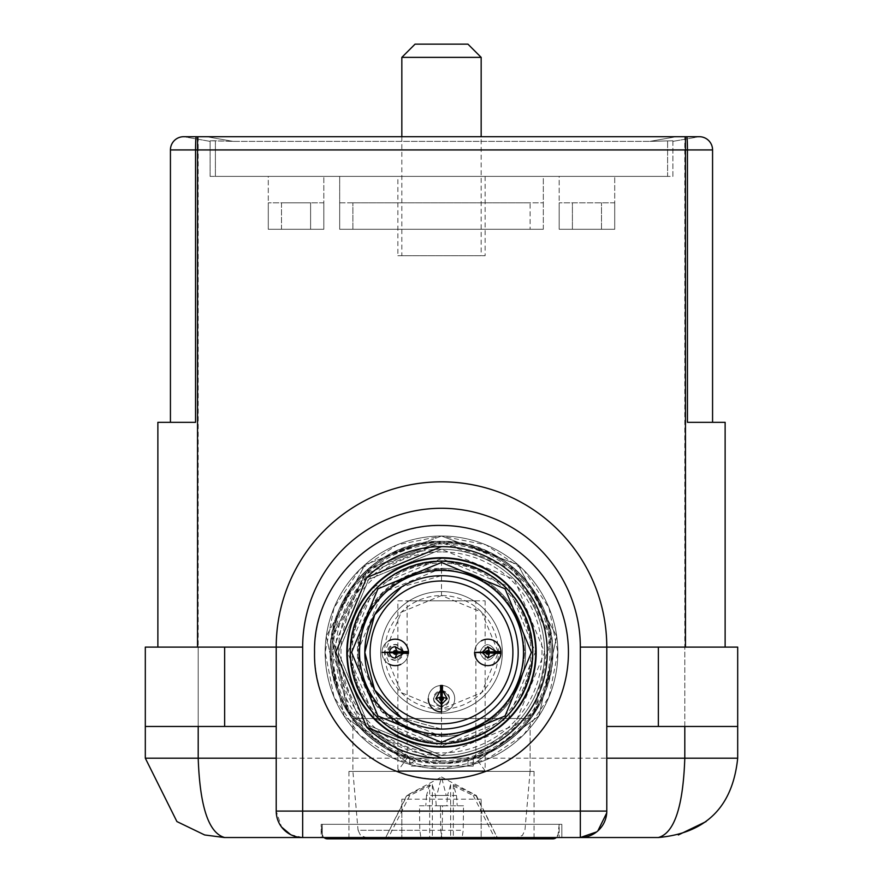 <?xml version="1.0" encoding="UTF-8"?>
<svg xmlns="http://www.w3.org/2000/svg" width="883" height="883" viewBox="0 0 883 883"><rect width="100%" height="100%" fill="white"/><g stroke="black" fill="none" stroke-linecap="round" stroke-linejoin="round"><path stroke-width="0.66" stroke-dasharray="4.42 3.31" d="M281.5 229.271L281.5 202.825L310.595 202.825L281.5 202.825L281.5 229.271L310.595 229.271L310.595 202.825L310.595 229.271L281.5 229.271M323.818 202.825L268.277 202.825L323.818 202.825L323.818 229.271L268.277 229.271L323.818 229.271L323.818 202.825M268.277 229.271L268.277 202.825L268.277 229.271L323.818 229.271L268.277 229.271L268.277 176.379L323.818 176.379L268.277 176.379L268.277 229.271M429.679 784.678L426.522 795.473L447.482 795.473L450.639 784.678L473.222 795.473L476.312 795.473L453.321 784.678L456.478 795.473L446.224 795.473L441.5 776.963L406.688 795.473L385.716 837.525L407.085 795.473L429.679 784.678L429.679 837.525L385.772 837.525L441.169 837.525L442.251 830.285L442.549 805.793L436.246 805.793L435.518 795.473L432.361 784.678L409.778 795.473L407.085 795.473M446.224 795.473L435.518 795.473M453.321 784.678L453.321 837.525L497.228 837.525L475.915 795.473M442.549 805.793L463.509 805.793L463.211 830.285L462.129 837.525L453.321 837.525M463.509 805.793L436.246 805.793M456.478 795.473L457.206 805.793M450.639 784.678L450.639 837.525L441.831 837.525L517.041 837.525L462.129 837.525M441.169 837.525L365.959 837.525L420.871 837.525L419.789 830.285L419.491 805.793L446.754 805.793L447.482 795.473M440.451 805.793L440.749 830.285L441.831 837.525M432.361 784.678L432.361 837.525M419.491 805.793L446.754 805.793M426.522 795.473L425.794 805.793M420.871 837.525L429.679 837.525M409.778 795.473L388.465 837.525M473.222 795.473L494.535 837.525L450.639 837.525M494.535 837.525L497.284 837.525L476.312 795.473L441.5 776.963L436.776 795.473M352.902 771.411L530.098 771.411L352.902 771.411L530.098 771.411L352.902 771.411L352.902 718.519L530.098 718.519L352.902 718.519L530.098 718.519L530.098 771.411L530.098 718.519L352.902 718.519L352.902 771.411L358.056 830.285L419.789 830.285M397.869 600.837L485.131 600.837L397.869 600.837L397.869 718.519L485.131 718.519L397.869 718.519L485.131 718.519L397.869 718.519L397.869 770.804L485.131 770.804L397.869 770.804L407.118 758.188L475.882 758.188L407.118 758.188L407.118 718.519L475.882 718.519L407.118 718.519L475.882 718.519L407.118 718.519L407.118 600.837L475.882 600.837L407.118 600.837M485.131 600.837L485.131 770.804L475.882 758.188L475.882 600.837M401.831 57.373L481.169 57.373M446.886 229.271L401.831 229.271L446.886 229.271M415.054 44.15L467.946 44.15M339.679 202.825L543.321 202.825L339.679 202.825L339.679 229.271L543.321 229.271L339.679 229.271L339.679 202.825M530.098 202.825L352.902 202.825L530.098 202.825L530.098 229.271L530.098 202.825M352.902 229.271L352.902 202.825L352.902 229.271L530.098 229.271L352.902 229.271M543.321 229.271L543.321 176.379L339.679 176.379L543.321 176.379L543.321 229.271L339.679 229.271L339.679 176.379L339.679 229.271L543.321 229.271M614.723 202.825L559.182 202.825L614.723 202.825L614.723 229.271L559.182 229.271L614.723 229.271L614.723 202.825M572.405 202.825L601.5 202.825L572.405 202.825L572.405 229.271L572.405 202.825M601.5 229.271L601.5 202.825L601.5 229.271L572.405 229.271L601.5 229.271M559.182 229.271L559.182 202.825L559.182 229.271L614.723 229.271L559.182 229.271L559.182 176.379L614.723 176.379L559.182 176.379L559.182 229.271M398.719 652.294L402.902 652.294L403.089 651.466L403.156 652.294A7.936 7.936 0 0 0 395.165 644.469A7.936 7.936 0 0 0 387.284 652.405A7.936 7.936 0 0 0 395.165 660.341A7.936 7.936 0 0 0 403.156 652.515L403.078 653.464L402.902 652.515L398.719 652.515M403.078 651.345L403.078 651.345C397.173 642.14 391.909 642.493 387.284 652.405C391.909 662.316 397.173 662.669 403.078 653.464C397.173 662.669 391.909 662.316 387.284 652.405C391.909 642.493 397.173 642.14 403.078 651.345L408.399 651.345M405.021 652.515L408.443 652.515A13.223 13.223 0 0 0 395.22 639.182A13.223 13.223 0 0 0 381.997 652.405A13.223 13.223 0 0 0 395.22 665.627A13.223 13.223 0 0 0 408.443 652.405A13.223 13.223 0 0 0 395.22 639.182A13.223 13.223 0 0 0 381.997 652.405A13.223 13.223 0 0 1 388.741 640.881M403.156 652.294L408.443 652.294A13.223 13.223 0 0 0 395.165 639.182A13.223 13.223 0 0 0 388.741 663.939M405.054 652.515L402.902 652.515M491.279 652.294L495.462 652.294L495.65 651.466L495.716 652.294L501.003 652.294L474.557 652.405A13.223 13.223 0 0 0 487.78 665.627A13.223 13.223 0 0 0 501.003 652.405A13.223 13.223 0 0 0 487.78 639.182A13.223 13.223 0 0 0 474.557 652.405A13.223 13.223 0 0 1 481.301 640.881M500.959 651.345L495.639 651.345C489.734 642.14 484.469 642.493 479.844 652.405L495.716 652.294M501.003 652.515L474.557 652.405A13.223 13.223 0 0 1 487.78 639.182A13.223 13.223 0 0 1 501.003 652.515L479.844 652.405C484.469 662.316 489.734 662.669 495.639 653.464L495.639 653.464C489.734 662.669 484.469 662.316 479.844 652.405C484.469 642.493 489.734 642.14 495.639 651.345M495.716 652.515L495.661 653.343L495.462 652.515M441.5 760.837A108.432 108.432 0 0 0 549.932 652.405A108.432 108.432 0 0 0 441.5 543.972A108.432 108.432 0 0 0 333.068 652.405A108.432 108.432 0 0 0 441.5 760.837M441.5 779.347A126.942 126.942 0 0 0 568.442 652.405A126.942 126.942 0 0 0 441.5 525.462A126.942 126.942 0 0 0 314.558 652.405A126.942 126.942 0 0 0 441.5 779.347M532.736 652.405A91.236 91.236 0 0 0 441.5 561.169A91.236 91.236 0 0 0 350.264 652.405A91.236 91.236 0 0 0 441.5 743.641A91.236 91.236 0 0 0 532.736 652.405A91.236 91.236 0 0 1 441.5 743.641A91.236 91.236 0 0 1 350.264 652.405A91.236 91.236 0 0 1 441.5 561.169A91.236 91.236 0 0 1 532.736 652.405A91.236 91.236 0 0 1 441.5 743.641A91.236 91.236 0 0 1 350.264 652.405A91.236 91.236 0 0 1 441.5 561.169A91.236 91.236 0 0 1 532.736 652.405A91.236 91.236 0 0 0 441.5 561.169A91.236 91.236 0 0 0 350.264 652.405A91.236 91.236 0 0 0 441.5 743.641A91.236 91.236 0 0 0 532.736 652.405A91.236 91.236 0 0 1 441.5 743.641A91.236 91.236 0 0 1 350.264 652.405A91.236 91.236 0 0 1 441.5 561.169A91.236 91.236 0 0 1 532.736 652.405C527.328 596.985 496.919 566.577 441.5 561.169C386.081 566.577 355.672 596.985 350.264 652.405C355.672 707.824 386.081 738.232 441.5 743.641C496.919 738.232 527.328 707.824 532.736 652.405C527.328 707.824 496.919 738.232 441.5 743.641C386.081 738.232 355.672 707.824 350.264 652.405C355.672 596.985 386.081 566.577 441.5 561.169C496.919 566.577 527.328 596.985 532.736 652.405M441.5 546.621A105.783 105.783 0 0 1 547.283 652.405A105.783 105.783 0 0 1 441.5 758.188M366.71 727.206A105.783 105.783 0 0 1 366.71 577.603M441.5 560.771A91.633 91.633 0 0 1 533.133 652.405A91.633 91.633 0 0 1 441.5 744.038A91.633 91.633 0 0 1 349.867 652.405A91.633 91.633 0 0 1 441.5 560.771M441.39 690.749L441.39 685.462A13.223 13.223 0 0 0 428.277 698.685A13.223 13.223 0 0 0 441.5 711.908A13.223 13.223 0 0 0 454.723 698.685A13.223 13.223 0 0 0 441.5 685.462A13.223 13.223 0 0 0 428.277 698.685A13.223 13.223 0 0 1 440.44 685.506L440.44 690.826L441.39 690.749A7.936 7.936 0 0 0 433.564 698.74A7.936 7.936 0 0 0 441.5 706.621C451.412 701.996 451.765 696.731 442.56 690.826L441.61 691.003L441.61 695.186M441.61 690.749A7.936 7.936 0 0 1 449.436 698.74A7.936 7.936 0 0 1 441.5 706.621C451.412 701.996 451.765 696.731 442.56 690.826L441.61 690.749L441.61 685.462A13.223 13.223 0 0 1 454.723 698.685A13.223 13.223 0 0 1 441.5 711.908A13.223 13.223 0 0 1 428.277 698.685A13.223 13.223 0 0 0 441.5 711.908A13.223 13.223 0 0 0 454.723 698.685A13.223 13.223 0 0 0 441.5 685.462A13.223 13.223 0 0 0 428.277 698.685M441.39 695.186L441.39 691.003L440.44 690.826C431.235 696.731 431.588 701.996 441.5 706.621C431.588 701.996 431.235 696.731 440.44 690.826M441.61 688.85L441.61 691.003M556.378 837.525L559.182 837.525L559.182 824.303L321.169 824.303L322.262 834.479A5.287 5.287 0 0 0 327.472 838.85L552.879 838.85A5.287 5.287 0 0 0 558.089 834.479L559.182 824.303L559.182 837.525L559.182 828.276L558.089 834.479L556.378 837.525L561.831 837.525L561.831 824.303L481.169 824.303L481.169 799.181L481.169 837.525L481.169 824.303L321.169 824.303L321.169 837.525L401.831 837.525L401.831 799.181L401.831 837.525L561.831 837.525L561.831 824.303L322.262 824.303L322.262 837.525L323.973 837.525L322.262 834.479L322.262 837.525L323.973 837.525M322.262 824.303L322.262 837.525L559.182 837.525L559.182 824.303L322.262 824.303L322.262 834.479L321.169 828.276L321.169 837.525L322.262 837.525L322.262 824.303M210.099 141.368L183.653 136.71L206.611 136.71L183.653 136.71L210.099 141.368L210.099 140.772L233.057 141.368L649.943 141.368L233.057 141.368L215.386 140.772L210.099 140.772L210.099 141.368M672.901 140.772L649.943 141.368L672.901 140.772L672.901 176.379L667.614 176.379L672.901 176.379L672.901 140.772M712.57 149.933L687.449 149.933L687.449 422.328L712.57 422.328L687.449 422.328L712.57 422.328L712.57 149.933A13.223 13.223 0 0 0 699.347 136.71L676.389 136.71L699.347 136.71L672.901 141.368L699.347 136.71L676.389 136.71L649.943 141.368L676.389 136.71L183.653 136.71A13.223 13.223 0 0 0 170.43 149.933L170.43 422.328L195.551 422.328L170.43 422.328L195.551 422.328L195.551 149.933L170.43 149.933M157.869 422.328L157.869 647.118L198.2 647.118L198.2 726.455L198.2 647.118L276.213 647.118L276.213 811.08L281.611 827.095M534.06 771.411L441.5 771.411L534.06 771.411L534.06 837.525L348.94 837.525L534.06 837.525M348.94 771.411L441.5 771.411L348.94 771.411L348.94 837.525M290.662 834.656L302.659 837.525L580.341 837.525M606.72 812.945L606.787 647.118A165.287 165.287 0 0 0 441.5 481.831A165.287 165.287 0 0 0 276.213 647.118L276.213 726.455L276.213 647.118M597.835 830.914L596.599 831.929M145.309 726.455L224.646 726.455L224.646 647.118M441.5 591.577A60.828 60.828 0 0 0 380.672 652.405A60.828 60.828 0 0 0 441.5 713.232A60.828 60.828 0 0 0 502.328 652.405A60.828 60.828 0 0 0 441.5 591.577A60.828 60.828 0 0 0 380.672 652.405A60.828 60.828 0 0 0 441.5 713.232A60.828 60.828 0 0 0 502.328 652.405A60.828 60.828 0 0 0 441.5 591.577M397.869 176.379L485.131 176.379L397.869 176.379L397.869 255.717L485.131 255.717L397.869 255.717M485.131 176.379L485.131 255.717M224.359 837.525L204.668 834.965L176.909 821.565L145.309 758.188L145.309 647.118L157.869 647.118M224.646 837.525C208.576 832.824 199.768 806.378 198.2 758.188L198.2 149.933L195.551 149.933A13.223 0.662 90 0 1 196.214 136.71M481.169 255.717L401.831 255.717L481.169 255.717L481.169 136.71M658.597 837.525L658.354 837.525C674.314 833.122 683.133 806.676 684.8 758.188L737.691 758.188L737.691 647.118L606.787 647.118M737.691 726.455L606.787 726.455M725.131 647.118L725.131 422.328M684.8 726.455L684.8 647.118L684.8 726.455M667.614 176.379L215.386 176.379L667.614 176.379L667.614 140.772L667.614 176.379M210.099 176.379L210.099 140.772L210.099 176.379L215.386 176.379L210.099 176.379M276.213 726.455L224.646 726.455M481.169 799.181L401.831 799.181M323.818 229.271L323.818 176.379L323.818 229.271M614.723 229.271L614.723 176.379L614.723 229.271M441.5 746.29A93.885 93.885 0 0 0 535.385 652.405A93.885 93.885 0 0 0 441.5 558.52A93.885 93.885 0 0 0 347.615 652.405A93.885 93.885 0 0 0 441.5 746.29A93.885 93.885 0 0 0 535.385 652.405A93.885 93.885 0 0 0 441.5 558.52A93.885 93.885 0 0 0 347.615 652.405A93.885 93.885 0 0 0 441.5 746.29A93.885 93.885 0 0 0 535.385 652.405A93.885 93.885 0 0 0 441.5 558.52A93.885 93.885 0 0 0 347.615 652.405A93.885 93.885 0 0 0 441.5 746.29A93.885 93.885 0 0 0 535.385 652.405A93.885 93.885 0 0 0 441.5 558.52A93.885 93.885 0 0 0 347.615 652.405A93.885 93.885 0 0 0 441.5 746.29L374.822 718.497L347.615 652.725L374.613 586.522L441.5 558.52L508.178 586.312L535.385 652.084L508.387 718.287L441.5 746.29L441.5 709.259L481.699 692.614L498.354 652.405L481.699 612.195L441.5 595.55L441.5 558.52M409.767 764.358L415.054 760.285A111.07 111.07 0 0 1 441.5 541.334A111.07 111.07 0 0 0 415.054 760.285L415.054 766.124L473.233 766.124L409.767 766.124L415.054 766.124L415.054 760.285L409.767 764.358A116.357 116.357 0 0 1 441.5 536.047A116.357 116.357 0 0 0 409.767 764.358L344.072 715.992L326.246 636.389L365.109 564.656L441.5 536.047L517.891 564.656L556.754 636.389L538.928 715.992L473.233 764.358A116.357 116.357 0 0 0 441.5 536.047L517.891 564.656L556.754 636.389L538.928 715.992L473.233 764.358L467.946 760.285A111.07 111.07 0 0 0 441.5 541.334A111.07 111.07 0 0 1 473.233 758.85L473.233 764.358A116.357 116.357 0 0 0 441.5 536.047L365.109 564.656L326.246 636.389L344.072 715.992L409.767 764.358L409.767 757.471L409.767 764.358M441.5 762.15A109.746 109.746 0 0 0 551.246 652.405A109.746 109.746 0 0 0 441.5 542.659A109.746 109.746 0 0 0 331.754 652.405A109.746 109.746 0 0 0 441.5 762.15A109.746 109.746 0 0 0 551.246 652.405A109.746 109.746 0 0 0 441.5 542.659A109.746 109.746 0 0 0 331.754 652.405A109.746 109.746 0 0 0 441.5 762.15A109.746 109.746 0 0 0 551.246 652.405A109.746 109.746 0 0 0 441.5 542.659L369.789 569.325L332.924 636.367L348.829 711.201L409.767 757.471A109.746 109.746 0 0 1 441.5 542.659L363.895 574.8L331.754 652.405L363.895 730.009L441.5 762.15A109.746 109.746 0 0 0 551.246 652.405A109.746 109.746 0 0 0 441.5 542.659L363.895 574.8L331.754 652.405L363.895 730.009L441.5 762.15M473.233 758.85L473.233 757.471L534.171 711.201L550.076 636.367L513.211 569.325L441.5 542.659L513.2 569.336L550.076 636.367L534.16 711.19L473.233 757.471L473.233 764.358L467.946 760.285L467.946 766.124L467.946 760.285A111.07 111.07 0 0 0 441.5 541.334L368.851 568.387L331.589 636.367L347.869 712.162L409.767 758.85L347.869 712.162L331.589 636.367L368.851 568.387L441.5 541.334L514.149 568.387L551.411 636.367L535.131 712.162L473.233 758.85M441.5 768.762A116.357 116.357 0 0 1 325.143 652.405A116.357 116.357 0 0 1 441.5 536.047A116.357 116.357 0 0 1 557.857 652.405A116.357 116.357 0 0 1 441.5 768.762A116.357 116.357 0 0 0 557.857 652.405A116.357 116.357 0 0 0 441.5 536.047A116.357 116.357 0 0 0 325.143 652.405A116.357 116.357 0 0 0 441.5 768.762L486.025 759.91L523.785 734.689L549.005 696.93L557.857 652.405L549.005 607.879L523.785 570.12L486.025 544.899L441.5 536.047L396.975 544.899L359.215 570.12L333.995 607.879L325.143 652.405L333.995 696.93L359.215 734.689L396.975 759.91L441.5 768.762L396.975 759.91L359.215 734.689L333.995 696.93L325.143 652.405L333.995 607.879L359.215 570.12L396.975 544.899L441.5 536.047A116.357 116.357 0 0 1 557.857 652.405A116.357 116.357 0 0 1 441.5 768.762M441.5 755.539L514.425 725.34L544.634 652.405L514.436 579.48L441.5 549.27L368.575 579.469L338.366 652.405L368.564 725.329L441.5 755.539A103.134 103.134 0 0 1 338.366 652.405A103.134 103.134 0 0 1 441.5 549.27A103.134 103.134 0 0 1 544.634 652.405A103.134 103.134 0 0 1 441.5 755.539A103.134 103.134 0 0 0 544.634 652.405A103.134 103.134 0 0 0 441.5 549.27L368.575 579.48L338.366 652.405L368.575 725.34L441.5 755.539M441.5 595.55L401.301 612.195L384.646 652.405L401.301 692.614L441.5 709.259A56.854 56.854 0 0 0 498.354 652.405A56.854 56.854 0 0 0 441.5 595.55A56.854 56.854 0 0 0 384.646 652.405A56.854 56.854 0 0 0 441.5 709.259M441.5 568.31A84.095 84.095 0 0 1 525.595 652.405A84.095 84.095 0 0 1 441.5 736.499L382.03 711.875L357.405 652.405L382.03 592.935L441.5 568.31A84.095 84.095 0 0 1 525.595 652.405A84.095 84.095 0 0 1 441.5 736.499A84.095 84.095 0 0 1 357.405 652.405A84.095 84.095 0 0 1 441.5 568.31M441.5 741.797A89.382 89.382 0 0 0 530.882 652.405A89.382 89.382 0 0 0 441.5 563.023A89.382 89.382 0 0 0 352.118 652.405A89.382 89.382 0 0 0 441.5 741.797M441.5 735.705C492.096 730.771 519.866 703 524.8 652.405C519.866 601.809 492.096 574.038 441.5 569.105C390.904 574.038 363.134 601.809 358.2 652.405C363.134 703 390.904 730.771 441.5 735.705A83.3 83.3 0 0 1 358.2 652.405A83.3 83.3 0 0 1 441.5 569.105C492.096 574.038 519.866 601.809 524.8 652.405C519.866 703 492.096 730.771 441.5 735.705M441.5 729.093L401.588 717.901L441.5 729.093A76.689 76.689 0 0 0 518.189 652.405A76.689 76.689 0 0 0 441.5 575.716L401.588 586.919L441.5 575.716A76.689 76.689 0 0 1 518.189 652.405A76.689 76.689 0 0 1 441.5 729.093M408.399 653.464A13.223 13.223 0 0 1 400.75 664.413A13.223 13.223 0 0 0 408.399 653.464L403.078 653.464M388.741 663.928A13.223 13.223 0 0 1 381.997 652.405A13.223 13.223 0 0 0 395.165 665.627A13.223 13.223 0 0 0 408.443 652.515M442.56 690.826L442.56 685.506A13.223 13.223 0 0 1 454.723 698.685A13.223 13.223 0 0 1 441.5 711.908M474.557 652.405A13.223 13.223 0 0 0 481.301 663.939M493.31 664.413A13.223 13.223 0 0 0 500.959 653.464L495.639 653.464M473.233 764.358L473.233 766.124L473.233 764.358M440.749 830.285L463.211 830.285M442.251 830.285L358.056 830.285L360.562 835.406L365.959 837.525M408.41 653.343L403.101 653.343L408.41 653.343M500.97 651.466L495.65 651.466L500.97 651.466M500.97 653.343L495.661 653.343L500.97 653.343M233.057 141.368L206.611 136.71L233.057 141.368M145.309 758.188L684.8 758.188L684.8 149.933L687.449 149.933A13.223 0.662 90 0 0 686.786 136.71M658.354 726.455L658.354 647.118M198.2 136.71L198.2 149.933L684.8 149.933L684.8 136.71M215.386 140.772L215.386 176.379L215.386 140.772M441.5 541.334C380.992 545.992 344.315 577.979 331.456 637.283C320.606 701.4 376.511 765.506 441.5 763.475C502.008 758.817 538.685 726.83 551.544 667.526C562.394 603.42 506.489 539.314 441.5 541.334C502.008 545.992 538.685 577.979 551.544 637.283C562.394 701.4 506.489 765.506 441.5 763.475C380.992 758.817 344.315 726.83 331.456 667.526C320.606 603.42 376.511 539.314 441.5 541.334A111.07 111.07 0 0 1 552.57 652.405A111.07 111.07 0 0 1 441.5 763.475A111.07 111.07 0 0 1 330.43 652.405A111.07 111.07 0 0 1 441.5 541.334M441.5 551.908A100.496 100.496 0 0 0 341.004 652.405A100.496 100.496 0 0 0 441.5 752.901A100.496 100.496 0 0 0 541.996 652.405A100.496 100.496 0 0 0 441.5 551.908M530.098 771.411L524.944 830.285L522.438 835.406L517.041 837.525M401.831 136.71L401.831 255.717M176.909 821.565L204.668 834.965M678.332 834.965L706.091 821.565"/><path stroke-width="1.32" d="M401.831 57.373L415.054 44.15L467.946 44.15L481.169 57.373L401.831 57.373L401.831 136.71M388.741 640.881A13.223 13.223 0 0 1 408.443 652.294L408.41 651.466L408.244 652.294L402.902 652.294M408.443 652.294A13.223 13.223 0 0 1 408.443 652.405A13.223 13.223 0 0 0 408.443 652.294L403.156 652.294M408.244 652.294L405.054 652.294L395.22 646.742L397.052 651.974A1.887 1.887 0 0 0 393.332 652.405A1.887 1.887 0 0 0 397.052 652.835L395.22 658.067L405.054 652.515L408.244 652.515L408.399 653.464L408.443 652.515L405.021 652.515M408.41 651.466L381.997 652.405L408.399 653.464A13.223 13.223 0 0 0 408.443 652.405A13.223 13.223 0 0 1 408.399 653.464L381.997 652.405L408.399 651.466M395.22 646.742A5.662 5.662 0 0 0 389.558 652.405A5.662 5.662 0 0 0 395.22 658.067M405.054 652.294L397.052 651.974M408.244 652.515L397.052 652.835M481.301 640.881A13.223 13.223 0 0 1 501.003 652.294L500.97 651.466L500.804 652.294L495.462 652.294M497.615 652.515L489.612 652.835L487.78 658.067L497.615 652.515L491.279 652.515M497.615 652.294L487.78 646.742L489.612 651.974L500.804 652.294M500.97 651.466L474.557 652.405L500.959 653.464L501.003 652.515L495.716 652.515M495.716 652.294L501.003 652.294A13.223 13.223 0 0 1 500.959 653.464L500.804 652.515M500.959 651.466L474.557 652.405L500.959 653.464M487.78 646.742L482.118 652.405L487.78 658.067M489.612 651.974A1.887 1.887 0 0 0 485.893 652.405A1.887 1.887 0 0 0 489.612 652.835M441.5 525.462A126.942 126.942 0 0 1 568.442 652.405A126.942 126.942 0 0 1 441.5 779.347C373.675 781.091 312.814 720.241 314.558 652.405C312.814 584.579 373.675 523.718 441.5 525.462M366.71 577.603A105.783 105.783 0 0 1 547.283 652.405A105.783 105.783 0 0 1 366.71 727.206M441.5 758.188L366.699 727.206L335.717 652.405L366.699 577.603L441.5 546.621M441.5 557.725A94.68 94.68 0 0 1 536.18 652.405A94.68 94.68 0 0 1 441.5 747.084A94.68 94.68 0 0 1 346.82 652.405A94.68 94.68 0 0 1 441.5 557.725M428.277 698.685A13.223 13.223 0 0 0 441.5 711.908L440.44 685.506A13.223 13.223 0 0 1 441.61 685.462L441.61 690.749M447.162 698.685L441.61 688.85L441.93 696.853L447.162 698.685L441.5 704.347L441.5 711.908L442.56 685.506A13.223 13.223 0 0 0 441.61 685.462L442.438 685.495L441.61 685.661L441.61 688.85L441.61 685.661M441.39 690.749L441.39 685.462L440.562 685.495L441.39 685.661L441.39 688.85L435.838 698.685L441.5 704.347L441.5 700.572A1.887 1.887 0 0 0 441.93 696.853M435.838 698.685L441.07 696.853L441.39 688.85M441.07 696.853A1.887 1.887 0 0 0 441.5 700.572M441.39 685.661L441.39 691.003M556.378 837.525A5.287 5.287 0 0 1 552.879 838.85L327.472 838.85A5.287 5.287 0 0 1 323.973 837.525M157.869 647.118L157.869 422.328L170.43 422.328L170.43 149.933A13.223 13.223 0 0 1 183.653 136.71L699.347 136.71A13.223 13.223 0 0 1 712.57 149.933L712.57 422.328L725.131 422.328L687.449 422.328L687.449 149.933L712.57 149.933A13.223 13.223 0 0 0 699.347 136.71L698.431 136.71M606.787 726.455L658.354 726.455L658.354 647.118L606.787 647.118L606.787 811.08A26.446 26.446 0 0 1 580.341 837.525L302.659 837.525A26.446 26.446 0 0 1 276.213 811.08L276.213 647.118L302.659 647.118L302.659 837.525L224.646 837.525C208.686 833.122 199.867 806.676 198.2 758.188L198.2 726.455M281.611 827.095L290.662 834.656M606.72 812.945L597.835 830.914M596.599 831.929L580.341 837.525L658.354 837.525L580.341 837.525L580.341 647.118A138.841 138.841 0 0 0 441.5 508.277A138.841 138.841 0 0 0 302.659 647.118M658.641 837.525L658.354 837.525C674.314 833.122 683.133 806.676 684.8 758.188L606.787 758.188M224.359 837.525L204.668 834.965L176.909 821.565L145.309 758.188L145.309 647.118L276.213 647.118A165.287 165.287 0 0 1 441.5 481.831A165.287 165.287 0 0 1 606.787 647.118L580.341 647.118M658.354 647.118L737.691 647.118L737.691 726.455L658.354 726.455M157.869 422.328L195.551 422.328L195.551 149.933A13.223 0.662 -90 0 1 196.214 136.71M725.131 647.118L725.131 422.328M684.8 726.455L684.8 758.188L737.691 758.188C732.691 806.676 706.245 833.122 658.354 837.525C706.245 833.122 732.691 806.676 737.691 758.188L737.691 726.455M145.309 726.455L276.213 726.455M224.646 837.525L302.659 837.525A26.446 26.446 0 0 1 276.213 811.08L606.787 811.08A26.446 26.446 0 0 1 580.341 837.525M532.736 652.405A91.236 91.236 0 0 1 441.5 743.641A91.236 91.236 0 0 1 350.264 652.405A91.236 91.236 0 0 1 441.5 561.169A91.236 91.236 0 0 1 532.736 652.405M364.811 652.405A76.689 76.689 0 0 1 441.5 575.716A76.689 76.689 0 0 1 518.189 652.405A76.689 76.689 0 0 1 441.5 729.093A76.689 76.689 0 0 1 364.811 652.405L374.635 614.844L401.588 586.919L374.635 614.844L364.811 652.405L374.635 689.965L401.588 717.901L374.635 689.965L364.811 652.405M388.741 663.939A13.223 13.223 0 0 0 400.75 664.413A13.223 13.223 0 0 1 388.741 663.928M501.003 652.294A13.223 13.223 0 0 1 487.725 665.627A13.223 13.223 0 0 1 474.557 652.405L485.893 652.405M481.301 663.939A13.223 13.223 0 0 0 493.31 664.413M145.309 758.188L276.213 758.188M170.43 149.933L197.538 149.933L197.538 136.71M197.538 647.118L197.538 149.933L687.449 149.933A13.223 0.662 -90 0 0 686.786 136.71M685.462 647.118L685.462 136.71M224.646 726.455L224.646 647.118M351.589 652.405L377.924 715.981L441.5 742.316L505.076 715.981L531.411 652.405L505.076 588.829L441.5 562.493L377.924 588.829L351.589 652.405M359.513 652.405A81.987 81.987 0 0 1 441.5 570.418A81.987 81.987 0 0 1 523.487 652.405A81.987 81.987 0 0 1 441.5 734.391A81.987 81.987 0 0 1 359.513 652.405M441.5 723.806A71.402 71.402 0 0 1 370.098 652.405A71.402 71.402 0 0 1 441.5 581.003A71.402 71.402 0 0 1 512.902 652.405A71.402 71.402 0 0 1 441.5 723.806M481.169 57.373L481.169 136.71M678.332 834.965L706.091 821.565M176.909 821.565L204.668 834.965"/></g></svg>
